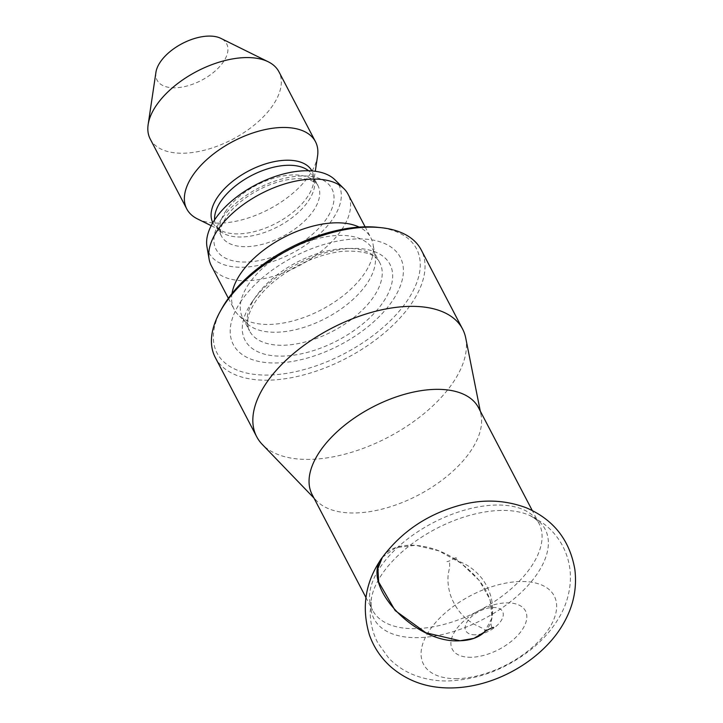 <?xml version="1.0" encoding="UTF-8"?>
<svg xmlns="http://www.w3.org/2000/svg" width="723" height="723" viewBox="0 0 723 723"><rect width="100%" height="100%" fill="white"/><g stroke="black" fill="none" stroke-linecap="round" stroke-linejoin="round"><path stroke-width="0.54" stroke-dasharray="3.62 2.71" d="M478.499 407.682A93.845 49.589 -27.6 0 1 481.039 414.93A93.845 49.589 -27.6 0 1 444.139 478.554A93.845 49.589 -27.6 0 1 355.174 512.969A93.845 49.589 -27.6 0 1 316.665 500.858A93.845 49.589 -27.6 0 1 312.164 494.64M475.318 634.821A20.759 10.972 -27.6 0 1 474.008 614.631A20.759 10.972 -27.6 0 1 503.271 613.999A20.759 10.972 -27.6 0 1 475.318 634.821M471.197 657.27A41.301 21.826 -27.6 0 1 468.594 617.099A41.301 21.826 -27.6 0 1 526.805 615.851A41.301 21.826 -27.6 0 1 471.197 657.27M457.316 678.626A73.737 38.961 -27.6 0 1 452.679 606.904A73.737 38.961 -27.6 0 1 556.602 604.681A73.737 38.961 -27.6 0 1 457.316 678.626M465.729 338.021A116.177 61.392 -27.6 0 1 420.054 416.791A116.177 61.392 -27.6 0 1 309.923 459.385A116.177 61.392 -27.6 0 1 262.25 444.401M215.273 357.487A116.177 61.392 152.4 0 0 268.513 380.171A116.177 61.392 152.4 0 0 385.232 332.209A116.177 61.392 152.4 0 0 421.184 249.842M221.59 308.938A112.544 59.476 152.4 0 0 269.2 375.038A112.544 59.476 152.4 0 0 404.808 304.139A112.544 59.476 152.4 0 0 377.704 227.32M241.536 300.497A94.198 49.779 152.4 0 0 317.316 354.894A94.198 49.779 152.4 0 0 391.541 247.42A94.198 49.779 152.4 0 0 241.536 300.497M249.11 283.47A73.52 38.852 152.4 0 0 242.693 317.876A73.52 38.852 152.4 0 0 246.606 323.145A73.52 38.852 152.4 0 0 325.847 318.247A73.52 38.852 152.4 0 0 375.083 255.978A73.52 38.852 152.4 0 0 372.996 249.76A73.52 38.852 152.4 0 0 316.213 238.961A73.52 38.852 152.4 0 0 249.11 283.47M232.002 293.556A77.144 40.768 152.4 0 0 234.153 309.363A77.144 40.768 152.4 0 0 238.256 314.894A77.144 40.768 152.4 0 0 321.41 309.751A77.144 40.768 152.4 0 0 373.077 244.41A77.144 40.768 152.4 0 0 370.89 237.885A77.144 40.768 152.4 0 0 359.132 227.094M211.306 265.666A77.144 40.768 152.4 0 0 298.554 266.046A77.144 40.768 152.4 0 0 348.034 194.18M206.959 246.733A73.258 38.708 152.4 0 0 291.893 253.303A73.258 38.708 152.4 0 0 334.975 179.81M197.451 218.906A72.607 38.373 152.4 0 0 268.884 209.299A72.607 38.373 152.4 0 0 317.551 156.123M150.23 139.042A72.607 38.373 152.4 0 0 232.354 139.403A72.607 38.373 152.4 0 0 278.924 71.767M155.933 72.3A39.25 20.741 152.4 0 0 201.464 80.325A39.25 20.741 152.4 0 0 220.858 38.364M382.368 557.361L395.806 547.618L415.653 545.305L438.671 550.79L461.084 563.19L479.222 580.461L490.113 599.774L491.965 617.975L484.491 632.074M415.653 628.639A93.845 49.589 -27.6 0 1 372.634 610.311A93.845 49.589 -27.6 0 1 432.833 522.892A93.845 49.589 -27.6 0 1 538.969 523.362A93.845 49.589 -27.6 0 1 509.932 589.896A93.845 49.589 -27.6 0 1 415.653 628.639M500.903 510.447A96.584 51.035 152.4 0 0 371.495 597.813A96.584 51.035 152.4 0 0 418.246 637.641A96.584 51.035 152.4 0 0 527.826 585.666A96.584 51.035 152.4 0 0 529.363 515.291A96.584 51.035 152.4 0 0 500.903 510.447M252.137 301.862A81.789 43.217 152.4 0 0 317.93 349.101A81.789 43.217 152.4 0 0 382.377 255.779A81.789 43.217 152.4 0 0 252.137 301.862M255.915 296.493A73.52 38.852 152.4 0 0 249.507 330.899A73.52 38.852 152.4 0 0 332.652 331.27A73.52 38.852 152.4 0 0 379.81 262.783A73.52 38.852 152.4 0 0 323.018 251.984A73.52 38.852 152.4 0 0 255.915 296.493M221.744 218.689A65.35 34.532 152.4 0 0 274.315 256.43A65.35 34.532 152.4 0 0 325.811 181.871A65.35 34.532 152.4 0 0 221.744 218.689M226.163 210.547A54.46 28.775 152.4 0 0 221.419 236.032A54.46 28.775 152.4 0 0 283.009 236.304A54.46 28.775 152.4 0 0 317.93 185.567A54.46 28.775 152.4 0 0 275.87 177.569A54.46 28.775 152.4 0 0 226.163 210.547M214.595 219.882A54.46 28.775 152.4 0 0 216.367 226.371A54.46 28.775 152.4 0 0 277.957 226.642A54.46 28.775 152.4 0 0 312.887 175.915A54.46 28.775 152.4 0 0 308.567 170.755M212.824 222.738A55.915 29.544 152.4 0 0 221.157 230.628A55.915 29.544 152.4 0 0 276.177 223.235A55.915 29.544 152.4 0 0 313.646 182.277A55.915 29.544 152.4 0 0 311.92 170.926M484.329 632.227C488.649 628.188 491.242 623.118 492.11 617.026C493.312 596.755 481.608 577.858 456.999 560.352C429.155 541.355 393.439 540.054 382.178 557.641M365.901 597.424L372.634 610.311C371.053 608.269 370.673 604.103 371.495 597.813L370.185 611.721C370.212 622.693 372.752 633.077 377.795 642.883L388.775 658.165C396.466 666.064 405.458 671.902 415.734 675.662C426.344 679.493 437.388 681.247 448.856 680.921C478.743 679.484 506.1 669.019 530.935 649.543C542.937 640.027 552.535 629.001 559.747 616.448C565.91 605.675 569.426 594.107 570.302 581.744C571.025 569.245 568.522 557.397 562.774 546.181C557.596 536.439 550.519 528.432 541.527 522.142L529.363 515.291C534.993 518.201 538.201 520.885 538.969 523.362L532.236 510.474M481.039 414.93L480.271 411.071M316.665 500.858L313.936 498.03M242.693 317.876L249.507 330.899L247.763 324.998C246.868 318.572 249.643 310.438 256.096 300.587C265.856 286.751 280.379 274.803 299.656 264.717C314.803 257.117 329.444 252.625 343.57 251.243C363.994 250.429 376.077 254.27 379.81 262.783L372.996 249.76M375.083 255.978L373.077 244.41M246.606 323.145L238.256 314.894M228.369 298.31L234.153 309.363M365.106 226.823L370.89 237.885M211.188 225.703L221.157 230.628L216.367 226.371L221.419 236.032C219.015 232.607 220.678 226.154 226.426 216.683C230.845 210.276 237.171 204.058 245.404 198.057C257.704 189.345 270.709 183.443 284.419 180.343C293.827 178.409 301.572 178.12 307.627 179.476C313.845 181.211 317.28 183.244 317.93 185.567L312.887 175.915L313.646 182.277L315.282 171.279M483.967 632.58C485.034 631.242 485.043 630.067 484.012 629.055L479.096 626.624C465.657 620.795 456.159 610.42 450.601 595.517C448.233 588.188 447.456 580.958 448.269 573.836C450.492 563.506 450.14 561.5 446.895 561.644C448.802 561.699 456.34 557.632 456.602 556.583L455.906 559.168L459.774 561.744C468.414 565.043 475.996 570.854 482.512 579.168C490.781 590.998 493.981 603.615 492.11 617.026C490.555 621.69 490.465 628.965 493.71 627.483"/><path stroke-width="1.08" d="M365.901 597.424L312.164 494.64A93.845 49.589 -27.6 0 1 372.354 407.212A93.845 49.589 -27.6 0 1 478.499 407.682L532.236 510.474M313.936 498.03L262.25 444.401A116.177 61.392 -27.6 0 1 256.683 436.701A116.177 61.392 -27.6 0 1 331.197 328.477A116.177 61.392 -27.6 0 1 462.593 329.055A116.177 61.392 -27.6 0 1 465.729 338.021L480.271 411.071M462.593 329.055L421.184 249.842A116.177 61.392 152.4 0 0 381.102 227.682A116.177 61.392 152.4 0 0 225.404 303.127A116.177 61.392 152.4 0 0 219.946 311.929A116.177 61.392 152.4 0 0 215.273 357.487L256.683 436.701M381.102 227.682L377.704 227.32A112.544 59.476 152.4 0 0 226.877 300.406A112.544 59.476 152.4 0 0 221.59 308.938L219.946 311.929M359.132 227.094A77.144 40.768 152.4 0 0 240.876 273.258A77.144 40.768 152.4 0 0 232.002 293.556M365.106 226.823L348.034 194.18A77.144 40.768 152.4 0 0 343.931 188.658A77.144 40.768 152.4 0 0 282.521 184.618A77.144 40.768 152.4 0 0 218.03 229.562A77.144 40.768 152.4 0 0 209.11 259.132A77.144 40.768 152.4 0 0 211.306 265.666L228.369 298.31M343.931 188.658L334.975 179.81A73.258 38.708 152.4 0 0 276.665 175.978A73.258 38.708 152.4 0 0 215.427 218.653A73.258 38.708 152.4 0 0 206.959 246.733L209.11 259.132M315.282 171.279L317.551 156.123A72.607 38.373 152.4 0 0 315.454 141.654A72.607 38.373 152.4 0 0 259.367 130.99A72.607 38.373 152.4 0 0 193.104 174.948A72.607 38.373 152.4 0 0 186.769 208.929A72.607 38.373 152.4 0 0 197.451 218.906L211.188 225.703M315.454 141.654L278.924 71.767A72.607 38.373 152.4 0 0 268.233 61.789A72.607 38.373 152.4 0 0 156.566 105.061A72.607 38.373 152.4 0 0 148.143 124.573A72.607 38.373 152.4 0 0 150.23 139.042L186.769 208.929M268.233 61.789L220.858 38.364A39.25 20.741 152.4 0 0 160.488 61.753A39.25 20.741 152.4 0 0 155.933 72.3L148.143 124.573M484.491 632.074L473.908 638.364L459.973 640.75L425.946 632.806L395.156 610.564L378.662 581.997L377.894 568.558L382.368 557.361M308.567 170.755A54.46 28.775 152.4 0 0 265.07 169.688A54.46 28.775 152.4 0 0 221.121 200.886A54.46 28.775 152.4 0 0 214.595 219.882M311.92 170.926A55.915 29.544 152.4 0 0 268.631 162.982A55.915 29.544 152.4 0 0 217.813 196.783A55.915 29.544 152.4 0 0 212.824 222.738M382.178 557.641C365.377 581.247 361.129 607.04 369.435 635.011C374.017 647.817 381.437 658.671 391.685 667.573C404.157 678.011 418.355 684.428 434.261 686.805C475.897 693.086 521.997 673.005 549.733 642.376C557.668 633.664 563.931 624.003 568.54 613.393C574.595 599.412 576.701 584.771 574.857 569.489C569.742 540.063 553.538 519.494 526.236 507.772C504.555 499.72 482.187 498.951 459.141 505.467C427.022 514.496 401.364 531.884 382.178 557.641C359.539 584.545 415.255 644.076 459.973 640.75C470.275 640.47 478.391 637.623 484.329 632.227L483.967 632.58M484.329 632.227C483.678 631.712 493.158 626.958 493.71 627.483L493.701 627.492"/></g></svg>
